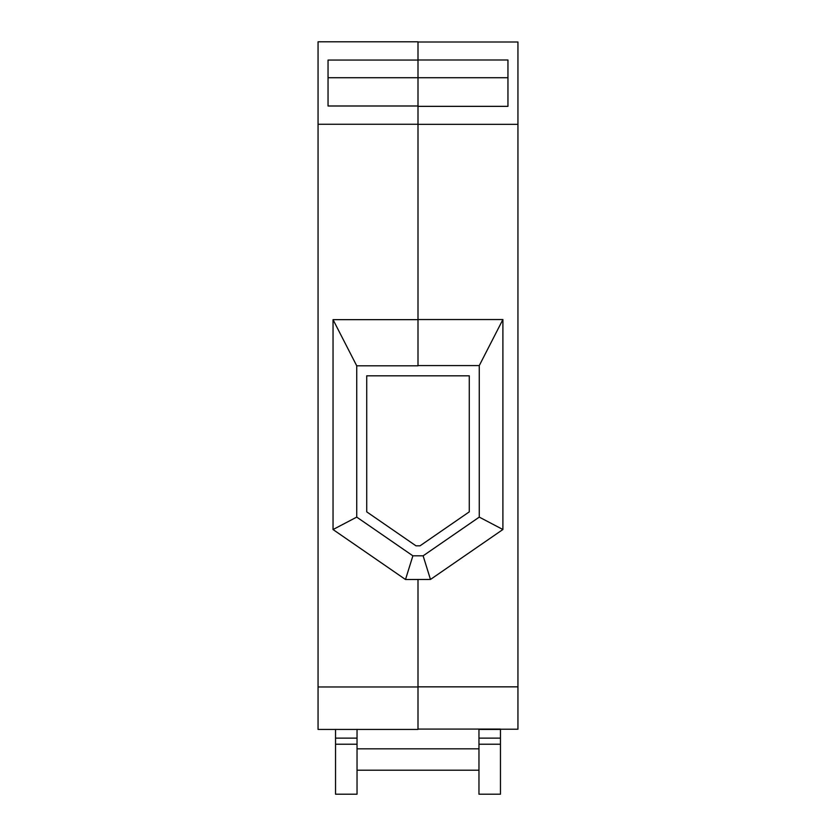 <?xml version="1.0" encoding="UTF-8"?>
<svg xmlns="http://www.w3.org/2000/svg" width="836" height="836" viewBox="0 0 836 836"><rect width="100%" height="100%" fill="white"/><g stroke="black" fill="none" stroke-linecap="round" stroke-linejoin="round"><path stroke-width="1.25" d="M418 319.54L502.896 319.54L502.896 529.512L430.477 579.452L405.502 579.515L412.88 555.825L356.732 517.108L356.732 365.813L418 365.813L418 319.655L333.041 319.655L356.732 365.813M517.944 729.222L500.461 729.222L517.944 729.222L517.944 124.334L418 124.334M517.944 686.847L418 686.847M502.896 529.512L479.268 517.108L479.268 365.583L502.896 319.54M418 365.583L479.268 365.583M479.268 517.108L423.12 555.825L412.88 555.825M366.722 511.851L415.994 545.835L420.006 545.835L469.278 511.851L469.278 375.813L366.722 375.813L366.722 511.851M418 686.962L318.056 686.962L318.056 729.431L418 729.431L418 579.515M418 319.655L418 41.8L318.056 41.8L318.056 124.261L418 124.261M418 60.056L328.046 60.056L328.046 105.994L418 105.994M418 59.993L507.954 59.993L507.954 106.35L507.954 77.727L328.046 77.727L328.046 105.994M318.056 686.962L318.056 124.261M333.041 319.655L333.041 529.543L405.502 579.515M357.035 729.431L357.035 794.2L335.539 794.2L335.539 744.228L357.035 744.228M478.965 729.086L478.965 794.2L500.461 794.2L500.461 744.228L478.965 744.228M357.035 748.826L478.965 748.826M500.461 744.228L500.461 729.086L418 729.086M500.461 738.125L478.965 738.125M500.461 729.431L478.965 729.431M517.944 124.334L517.944 41.999L418 41.999M335.539 729.431L335.539 744.228M335.539 738.125L357.035 738.125M418 106.35L507.954 106.35M357.035 770.217L478.965 770.217M333.041 529.543L356.732 517.108M423.12 555.825L430.477 579.452"/></g></svg>
